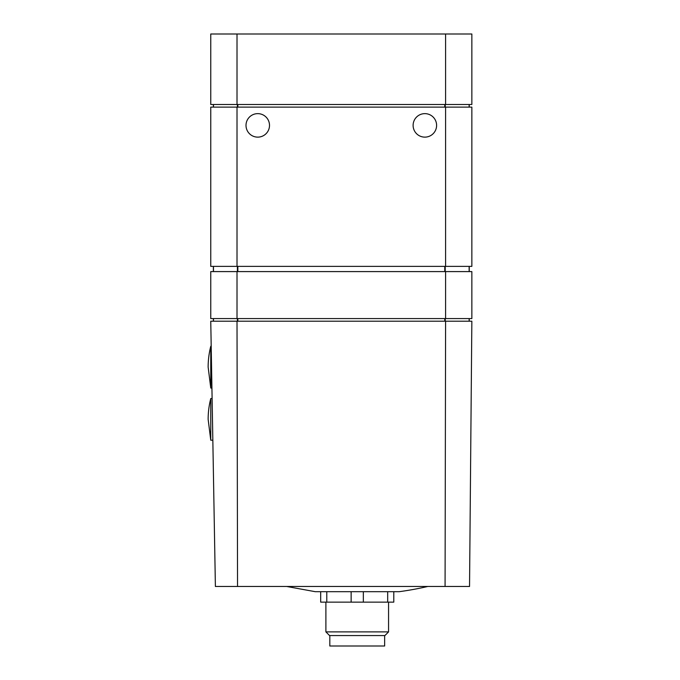 <?xml version="1.0" encoding="UTF-8"?>
<svg xmlns="http://www.w3.org/2000/svg" width="680" height="680" viewBox="0 0 680 680"><rect width="100%" height="100%" fill="white"/><g stroke="black" fill="none" stroke-linecap="round" stroke-linejoin="round"><path stroke-width="1.02" d="M215.39 586.475L210.757 321.198L237.014 321.198L237.541 586.475L215.39 586.475M445.596 321.198L471.852 321.198L469.54 586.475L445.077 586.475L445.596 321.198L237.014 321.198M237.541 586.475L445.077 586.475M213.367 321.198L213.367 318.589M469.242 321.198L469.242 318.589M469.242 271.592L469.242 266.373M213.367 271.592L213.367 266.373M445.596 107.109L445.596 266.373L471.852 266.373L471.852 107.109L210.757 107.109L210.757 266.373L237.014 266.373L237.014 107.109M246.007 125.383A11.747 11.747 0 0 0 263.627 135.558A11.747 11.747 0 0 0 263.627 115.209A11.747 11.747 0 0 0 246.007 125.383M413.108 125.383A11.747 11.747 0 0 0 430.729 135.558A11.747 11.747 0 0 0 430.729 115.209A11.747 11.747 0 0 0 413.108 125.383M445.596 266.373L237.014 266.373M210.757 215.458L210.757 139.74M213.367 107.109L213.367 104.499M469.242 107.109L469.242 104.499M445.596 104.499L445.596 34L471.852 34L471.852 104.499L210.757 104.499L210.757 34L237.014 34L237.014 104.499M445.596 34L237.014 34M445.596 271.592L445.596 318.589L471.852 318.589L471.852 271.592L210.757 271.592L210.757 318.589L237.014 318.589L237.014 271.592M445.596 318.589L237.014 318.589M210.757 303.646L210.757 286.535M210.774 388.042L210.774 346.264A84.337 84.337 0 0 0 208.148 367.157L210.774 388.042L211.922 388.042M210.766 440.206L210.766 398.539A84.337 84.337 0 0 0 208.148 419.373L210.766 440.206L212.84 440.206L210.766 440.206M286.705 586.475L315.291 591.693L399.168 591.693A313.31 313.31 0 0 0 427.762 586.475M387.685 591.693L387.685 602.14L393.788 602.14L393.788 591.693M387.685 602.14L363.332 602.14L363.332 591.693M363.332 602.14L351.135 602.14L351.135 591.693M351.135 602.14L326.782 602.14L326.782 591.693M326.782 602.14L320.679 602.14L320.679 591.693M329.817 635.553L329.817 646L384.65 646L384.65 635.553M388.56 631.899L325.899 631.899L329.553 635.553L384.905 635.553L388.56 631.899L388.56 602.14M325.899 631.899L325.899 602.14M213.477 321.198L213.477 318.589M237.388 321.198L237.388 318.589M237.847 321.198L237.847 318.589M444.762 321.198L444.762 318.589M445.221 321.198L445.221 318.589M469.132 321.198L469.132 318.589M469.132 271.592L469.132 266.373M445.221 271.592L445.221 266.373M444.762 271.592L444.762 266.373M237.847 271.592L237.847 266.373M237.388 271.592L237.388 266.373M213.477 271.592L213.477 266.373M213.477 107.109L213.477 104.499M237.388 107.109L237.388 104.499M237.847 107.109L237.847 104.499M444.762 107.109L444.762 104.499M445.221 107.109L445.221 104.499M469.132 107.109L469.132 104.499M211.2 346.264L210.774 346.264M212.109 398.539L210.766 398.539A84.337 84.337 0 0 0 208.148 419.373"/></g></svg>
